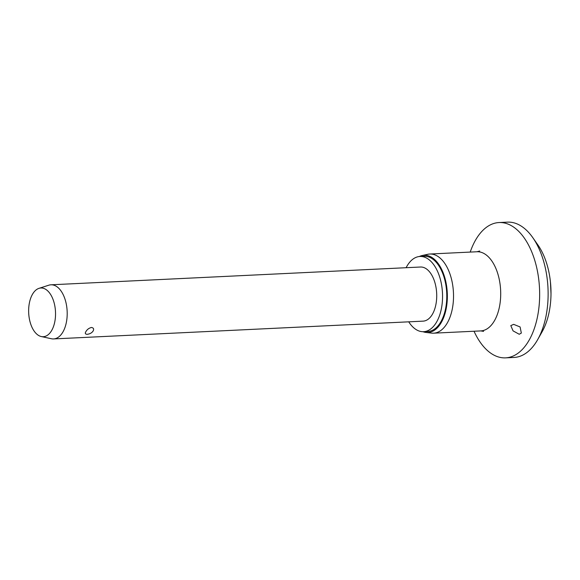 <?xml version="1.0" encoding="UTF-8"?>
<svg xmlns="http://www.w3.org/2000/svg" width="580" height="580" viewBox="0 0 580 580"><rect width="100%" height="100%" fill="white"/><g stroke="black" fill="none" stroke-linecap="round" stroke-linejoin="round"><path stroke-width="0.87" d="M470.221 252.075A67.737 37.258 87.2 0 1 476.579 238.387A67.737 37.258 87.2 0 1 499.046 222.546L507.522 222.14A67.737 37.258 87.2 0 1 532.832 237.706L538.001 245.108A57.572 31.668 87.2 0 1 542.169 331.658L537.733 339.525A67.737 37.258 87.2 0 1 536.5 341.613A67.737 37.258 87.2 0 1 514.032 357.454L505.557 357.86A67.737 37.258 87.2 0 1 474.027 331.238M532.832 237.706A67.737 37.258 87.2 0 1 537.733 339.525M499.046 222.546A67.737 37.258 87.2 0 1 536.355 266.198A67.737 37.258 87.2 0 1 528.025 342.019A67.737 37.258 87.2 0 1 505.557 357.86M521.34 333.058L519.238 334.269L513.061 330.868L510.799 325.605L513.677 324.365L520.086 326.946L521.34 333.058M419.333 256.519A38.672 21.271 87.2 0 1 422.211 255.512L427.764 254.294A39.621 21.793 87.2 0 1 429.773 254.025A39.621 21.793 87.2 0 1 451.595 279.56A39.621 21.793 87.2 0 1 446.723 323.915A39.621 21.793 87.2 0 1 433.579 333.181A39.621 21.793 87.2 0 1 431.556 333.108L425.909 332.434A38.672 21.271 87.2 0 1 422.958 331.702M422.211 255.512A38.672 21.271 87.2 0 1 445.041 278.509A38.672 21.271 87.2 0 1 440.713 323.459A38.672 21.271 87.2 0 1 425.909 332.434M406.116 267.706A37.656 20.713 87.2 0 1 407.486 265.27A37.656 20.713 87.2 0 1 419.978 256.469A37.656 20.713 87.2 0 1 440.72 280.735A37.656 20.713 87.2 0 1 436.087 322.886A37.656 20.713 87.2 0 1 423.596 331.695A37.656 20.713 87.2 0 1 408.726 321.835M419.978 256.469L424.212 256.266A37.656 20.713 87.2 0 1 444.954 280.531A37.656 20.713 87.2 0 1 440.329 322.683A37.656 20.713 87.2 0 1 427.837 331.485L423.596 331.695M38.969 288.354L48.792 285.2A27.093 14.899 87.2 0 1 50.96 284.802A27.093 14.899 87.2 0 1 65.881 302.26A27.093 14.899 87.2 0 1 62.553 332.594A27.093 14.899 87.2 0 1 53.563 338.93A27.093 14.899 87.2 0 1 51.373 338.742L41.289 336.545A24.382 13.412 87.2 0 1 29.457 319.305A24.382 13.412 87.2 0 1 32.828 293.705A24.382 13.412 87.2 0 1 38.969 288.354A24.382 13.412 87.2 0 1 53.911 302.064A24.382 13.412 87.2 0 1 51.352 331.013A24.382 13.412 87.2 0 1 41.289 336.545M50.96 284.802L420.486 267.017A27.093 14.899 87.2 0 1 435.406 284.476A27.093 14.899 87.2 0 1 432.078 314.81A27.093 14.899 87.2 0 1 423.088 321.139L53.563 338.93M93.061 331.122C91.756 332.942 89.806 334.007 87.196 334.312C85.195 334.232 84.789 333.282 85.999 331.463C87.189 329.418 89.008 328.091 91.459 327.468C93.626 327.867 94.156 329.085 93.061 331.122M429.773 254.025L476.948 251.756A39.621 21.793 87.2 0 1 498.778 277.291A39.621 21.793 87.2 0 1 493.899 321.646A39.621 21.793 87.2 0 1 480.762 330.912L433.579 333.181M483.575 331.368L480.762 330.912M550.427 281.909L551 293.842M476.948 251.756L479.703 251.024"/></g></svg>
